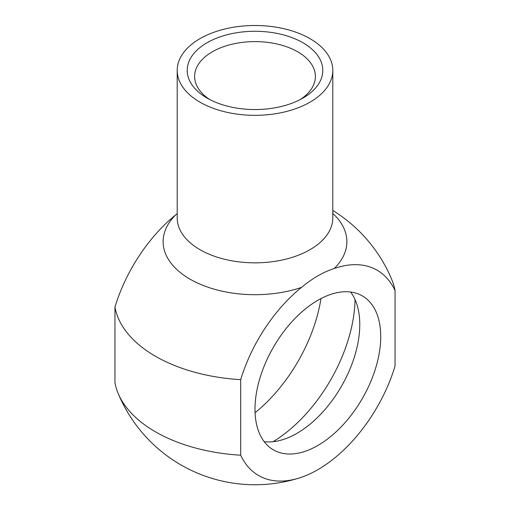 <?xml version="1.0" encoding="UTF-8"?>
<svg xmlns="http://www.w3.org/2000/svg" width="510" height="510" viewBox="0 0 510 510"><rect width="100%" height="100%" fill="white"/><g stroke="black" fill="none" stroke-linecap="round" stroke-linejoin="round"><path stroke-width="0.76" d="M177.206 213.658L175.765 214.812A118.543 68.442 120 0 0 114.96 307.065L114.96 382.621A140.766 81.269 0 0 0 118.09 393.248A140.766 81.269 0 0 0 240.694 455.207L240.694 379.657A118.543 68.442 -60 0 1 301.499 287.398C312.413 278.313 323.321 272.015 334.235 268.502A118.543 68.442 -60 0 1 395.04 290.541L395.04 366.097A118.543 68.442 -60 0 1 299.051 478.055A118.543 68.442 -60 0 1 240.694 455.207M350.587 292A88.906 51.331 -60 0 1 359.773 324.481A88.906 51.331 -60 0 1 327.694 406.298A88.906 51.331 -60 0 1 264.186 441.654M209.833 99.603A60.384 34.858 180 0 1 194.616 76.462A60.384 34.858 180 0 1 255 41.603A60.384 34.858 180 0 1 315.384 76.462A60.384 34.858 180 0 1 300.167 99.603M207.066 98.086A67.792 39.136 0 0 0 302.934 98.086A67.792 39.136 0 0 0 302.934 42.738A67.792 39.136 0 0 0 207.066 42.738A67.792 39.136 0 0 0 207.066 98.086L207.066 98.086M199.99 102.172A77.794 44.912 180 0 1 177.206 70.412A77.794 44.912 180 0 1 255 25.5A77.794 44.912 180 0 1 332.794 70.412A77.794 44.912 180 0 1 284.771 111.907A77.794 44.912 180 0 1 199.99 102.172M332.794 210.471A148.174 148.174 0 0 1 391.909 279.913A140.766 81.269 180 0 1 395.04 290.541M380.734 336.581A88.906 51.331 -60 0 1 341.923 426.054A88.906 51.331 -60 0 1 273.411 449.871A88.906 51.331 -60 0 1 273.411 347.214A88.906 51.331 -60 0 1 362.317 295.883A88.906 51.331 -60 0 1 380.734 336.581M240.694 379.657A140.766 81.269 180 0 1 114.96 307.065M255.076 412.711A118.543 68.442 120 0 0 320.969 298.579M355.049 299.593A118.543 68.442 -60 0 1 272.99 441.717M332.794 70.412L332.794 217.923A77.794 44.912 180 0 1 322.09 240.656A77.794 44.912 180 0 1 199.99 249.683A77.794 44.912 180 0 1 177.206 217.923L177.206 70.412M175.765 214.812A91.87 53.04 0 0 0 190.039 279.161A91.87 53.04 0 0 0 301.499 287.398M334.235 268.502A91.87 53.04 0 0 0 332.794 213.441M118.09 393.248A148.174 148.174 0 0 0 299.051 478.055"/></g></svg>
